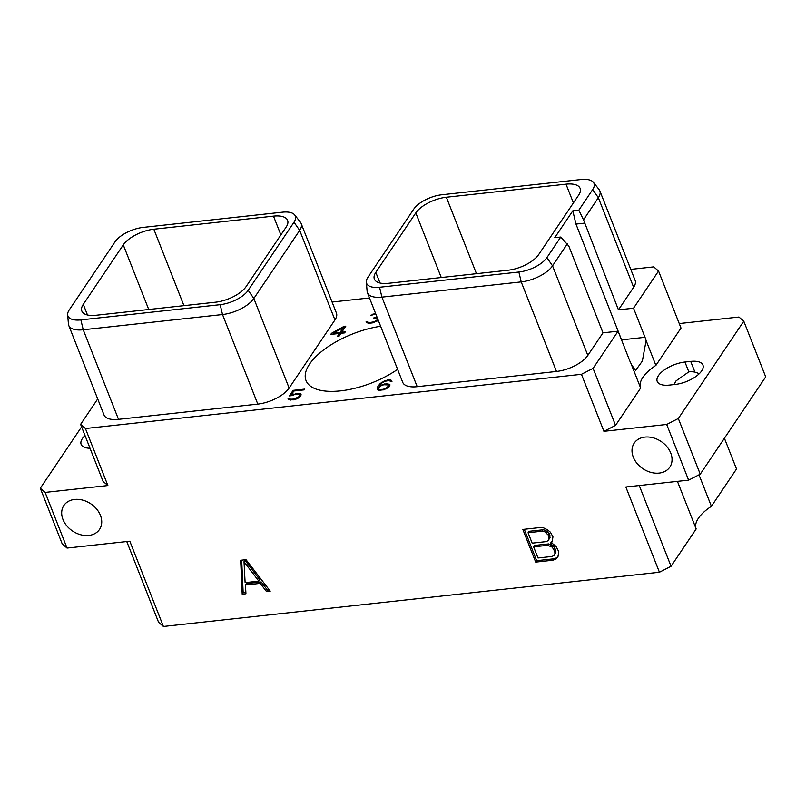 <?xml version="1.0" encoding="UTF-8"?>
<svg xmlns="http://www.w3.org/2000/svg" width="806" height="806" viewBox="0 0 806 806"><rect width="100%" height="100%" fill="white"/><g stroke="black" fill="none" stroke-linecap="round" stroke-linejoin="round"><path stroke-width="1.21" d="M679.236 323.569L738.951 317.04L743.777 321.201L678.32 418.505L700.243 474.17L688.616 480.134L625.849 486.995L659.429 572.24L671.055 566.286L639.249 485.524M618.454 309.857L583.514 219.806L578.819 210.195L592.692 189.561A22.719 9.853 -21.5 0 0 593.377 182.287L599.12 189.601A25.409 11.022 158.5 0 1 599.835 190.841L635.118 280.397A25.409 11.022 158.5 0 1 633.637 287.289L618.454 309.857L633.546 308.204L658.542 271.038L653.726 266.877L630.776 269.385M369.48 297.948L332.092 302.038M678.32 418.505L666.693 424.46L603.926 431.321L581.458 374.306L593.085 368.342L618.091 331.185L602.999 332.828L587.826 355.396A25.409 11.022 158.5 0 1 556.493 371.455L417.196 386.679A25.409 11.022 158.5 0 1 402.728 382.356L367.445 292.8A25.409 11.022 158.5 0 1 367.123 291.399L366.347 282.14A22.719 9.853 -21.5 0 0 379.566 287.248L518.863 272.025A22.719 9.853 -21.5 0 0 546.881 257.668L560.754 237.045L554.75 237.699L572.814 210.85L575.968 224.088L621.577 339.87A21.409 10.277 -96.2 0 1 622.232 341.704M581.458 374.306L85.426 428.53L107.883 485.544L45.116 492.406L67.049 548.07L129.816 541.209L163.396 626.463L158.581 622.303L126.764 541.541M97.707 398.94L80.61 424.359L85.426 428.53M294.684 214.94L300.426 222.244A25.409 11.022 158.5 0 1 301.152 223.494L336.424 313.05A25.409 11.022 158.5 0 1 334.943 319.942L289.132 388.049A25.409 11.022 158.5 0 1 257.799 404.098L118.502 419.332A25.409 11.022 158.5 0 1 104.034 415.009L68.752 325.443A25.409 11.022 158.5 0 1 68.429 324.042L67.654 314.783A22.719 9.853 -21.5 0 0 80.872 319.901L220.179 304.678A22.719 9.853 -21.5 0 0 248.188 290.321L293.999 222.214A22.719 9.853 -21.5 0 0 294.684 214.94A22.719 9.853 -21.5 0 0 282.392 212.19L143.095 227.413A22.719 9.853 -21.5 0 0 115.077 241.77L69.266 309.877A22.719 9.853 -21.5 0 0 67.654 314.783M397.61 369.36A60.631 26.286 158.5 0 1 306.018 380.553A60.631 26.286 158.5 0 1 309.554 364.111A60.631 26.286 158.5 0 1 380.634 326.269M377.903 319.347L374.437 321.775L370.196 322.45L367.868 322.259L367.365 321.503L366.055 322.047L368.14 323.206L372.181 322.964L378.296 320.325M375.495 313.222L370.488 315.609L375.737 313.846M376.986 317.02L373.682 318.189L377.49 318.289M344.041 326.359L331.518 333.291L330.762 334.409L339.397 333.462L337.271 336.636L338.873 336.455L340.998 333.291L344.605 332.898L345.29 331.881L341.684 332.274L345.794 326.168L344.041 326.359L344.636 327.881M291.54 395.665L295.087 394.436L298.683 394.265L299.802 395.272L299.358 396.461L294.049 399.061L290.462 399.232L289.505 398.093L287.964 398.255L288.498 399.605L293.455 399.857L297.464 398.617L300.487 396.492L301.091 394.648L300.648 393.902L297.787 393.409L291.087 395.111L293.837 391.011L304.275 389.872L304.809 389.086L293.122 390.356L289.394 395.897L291.54 395.665M389.923 384.734L386.467 383.716L379.596 385.661L382.286 382.689L385.026 381.268L388.593 380.654L391.938 381.55L391.555 380.402L390.275 379.938L385.439 380.472L380.261 383.444L377.812 386.588L377.087 389.117L378.81 390.326L384.009 389.761L389.167 386.799L389.923 384.734M658.542 271.038L681.01 328.062L655.893 365.39L646.1 340.535A21.409 10.277 83.8 0 0 645.012 337.311L621.577 339.87M633.546 308.204L645.012 337.311M618.091 331.185L629.557 360.292A21.409 10.277 83.8 0 0 630.866 363.174L640.659 388.029L615.552 425.367L603.926 431.321M640.599 387.877A39.303 17.037 158.5 0 1 655.893 365.39M690.702 361.4L684.949 362.025A21.47 9.309 -21.5 0 0 664.547 369.773A21.47 9.309 -21.5 0 0 657.222 381.419A21.47 9.309 -21.5 0 0 669.443 385.077L675.206 384.442A21.47 9.309 -21.5 0 0 695.598 376.704A21.47 9.309 -21.5 0 0 702.933 365.047A21.47 9.309 -21.5 0 0 690.702 361.4L694.923 372.1L699.336 373.641M743.777 321.201L765.7 376.865L700.243 474.17M671.055 566.286L696.172 528.948L677.423 481.353M163.396 626.463L659.429 572.24M724.413 438.252L736.513 468.981L711.406 506.309A39.303 17.037 -21.5 0 0 696.112 528.796M67.049 548.07L62.223 543.909L40.3 488.245L45.116 492.406M666.693 424.46L688.616 480.134M62.979 519.487A21.47 16.372 33.9 0 1 63.896 505.453A21.47 16.372 33.9 0 1 82.827 500.153A21.47 16.372 33.9 0 1 100.438 515.387A21.47 16.372 33.9 0 1 99.521 529.421A21.47 16.372 33.9 0 1 80.59 534.721A21.47 16.372 33.9 0 1 62.979 519.487M633.304 457.143A21.47 16.372 33.9 0 1 634.211 443.109A21.47 16.372 33.9 0 1 653.152 437.809A21.47 16.372 33.9 0 1 670.753 453.053A21.47 16.372 33.9 0 1 669.846 467.077A21.47 16.372 33.9 0 1 650.905 472.376A21.47 16.372 33.9 0 1 633.304 457.143M246.021 559.686L240.662 560.271L242.203 594.193L245.941 593.79L245.477 584.995L260.278 583.373L266.494 591.544L270.232 591.13L246.021 559.686M550.558 543.073L552.06 541.954L552.966 536.877L550.387 532.172L547.193 529.633L543.587 527.88L539.808 527.577L522.832 529.431L535.708 562.114L552.674 560.261L555.918 559.183L557.903 556.825L558.81 551.717L555.959 546.297L552.785 543.788L550.558 543.073L552.392 541.007M80.61 424.359L103.067 481.384L107.883 485.544M40.3 488.245L81.587 426.858M85.013 435.542A21.47 9.309 -21.5 0 0 81.144 444.388A21.47 9.309 -21.5 0 0 90.01 448.227M615.552 425.367L593.085 368.342M602.999 332.828L568.855 246.152L560.754 237.045M587.826 355.396L552.543 265.839L567.394 243.765M593.377 182.287A22.719 9.853 -21.5 0 0 581.086 179.536L441.789 194.77A22.719 9.853 -21.5 0 0 413.77 209.117L367.959 277.224A22.719 9.853 -21.5 0 0 366.347 282.14M578.819 210.195L572.814 210.85M415.805 212.905A24.774 10.74 -21.5 0 1 446.353 197.248L566.014 184.171A24.774 10.74 -21.5 0 1 580.129 188.382A24.774 10.74 -21.5 0 1 578.678 195.102L538.68 254.565A24.774 10.74 -21.5 0 1 508.133 270.222L388.472 283.299A24.774 10.74 -21.5 0 1 374.367 279.078A24.774 10.74 -21.5 0 1 375.808 272.368L415.805 212.905L441.265 277.526M584.31 223.171L575.968 224.088M583.514 219.806L598.354 197.732L592.692 189.561M599.835 190.841A25.409 11.022 158.5 0 1 598.354 197.732L633.637 287.289M417.196 386.679L381.913 297.122A25.409 11.022 158.5 0 1 367.445 292.8M379.566 287.248L381.913 297.122L521.21 281.899L518.863 272.025M546.881 257.668L552.543 265.839A25.409 11.022 158.5 0 1 521.21 281.899L556.493 371.455M631.32 364.322L635.521 370.528L642.362 361.068L646.1 340.535M83.28 304.336L123.278 244.883A24.774 10.74 158.5 0 1 153.825 229.226L273.486 216.139A24.774 10.74 158.5 0 1 287.591 220.36A24.774 10.74 158.5 0 1 286.15 227.08L246.152 286.533A24.774 10.74 158.5 0 1 215.605 302.19L95.944 315.277A24.774 10.74 158.5 0 1 81.839 311.056A24.774 10.74 158.5 0 1 83.28 304.336L87.471 314.985M118.502 419.332L83.219 329.765A25.409 11.022 158.5 0 1 68.752 325.443M80.872 319.901L83.219 329.765L222.516 314.541L220.179 304.678M289.132 388.049L253.85 298.482A25.409 11.022 158.5 0 1 222.516 314.541L257.799 404.098M248.188 290.321L253.85 298.482L299.671 230.385L293.999 222.214M301.152 223.494A25.409 11.022 158.5 0 1 299.671 230.385L334.943 319.942M673.927 384.583L676.093 380.845L688.818 371.858A21.47 16.372 33.9 0 1 694.923 372.1M266.494 591.544L267.451 590.123L269.295 589.921M260.278 583.373L261.225 581.962L267.451 590.123M245.477 584.995L246.435 583.574L261.225 581.962M242.203 594.193L243.16 592.783L245.87 592.481M241.679 560.16L243.16 592.783M244.017 561.681L244.964 560.271L259.784 579.726L258.827 581.136L245.115 582.637L244.017 561.681L258.827 581.136M555.918 559.183L558.064 556.342M552.674 560.261L553.631 558.84L556.865 557.772M535.708 562.114L536.665 560.694L553.631 558.84M524.283 529.27L536.665 560.694M528.061 532.726L529.018 531.315L543.012 529.784L545.571 530.277L549.319 533.743L550.035 537.542L548.14 540.635L546.166 541.622L532.162 543.153L528.061 532.726L542.055 531.194L543.012 529.784M533.622 546.861L534.58 545.44L548.584 543.919L553.259 545.743L554.891 547.879L555.878 552.382L553.984 555.475L552.009 556.462L538.015 557.994L533.622 546.861L547.627 545.33L552.301 547.163L554.8 551.505L555.757 550.085M542.055 531.194L544.614 531.688L548.362 535.164L549.077 538.962L548.14 540.635M544.614 531.688L545.571 530.277M546.74 533.028L547.687 531.607M548.362 535.164L549.319 533.743M548.957 536.665L549.914 535.244M549.077 538.962L550.035 537.542M553.934 549.299L554.891 547.879M554.8 551.505L554.921 553.803L553.984 555.475M554.921 553.803L555.878 552.382M547.627 545.33L548.584 543.919M550.186 545.823L551.133 544.413M552.301 547.163L553.259 545.743M711.406 506.309L698.993 474.815M366.125 321.634L366.539 322.712M367.415 321.856L367.929 323.156M367.868 322.259L368.241 323.216M368.493 322.42L368.816 323.246M370.196 322.45L370.478 323.156M372.412 322.209L372.664 322.853M374.437 321.775L374.629 322.279M376.513 320.859L376.745 321.443M377.258 320.304L377.52 320.949M374.055 317.624L374.256 318.128M375.264 317.493L375.485 318.058M371.183 314.934L371.405 315.509M373.107 313.927L373.359 314.562M374.75 313.353L375.012 314.008M331.518 333.291L331.911 334.289M341.684 332.274L342.046 333.18M339.397 333.462L339.951 334.863M343.386 327.528L340.082 332.445L333.08 333.21L343.386 327.528L343.94 328.929M333.08 333.21L333.432 334.117M340.082 332.445L340.626 333.845M293.122 390.356L293.545 391.444M291.087 395.111L291.309 395.696M293.817 394.043L294.069 394.688M295.681 393.64L295.963 394.346M297.787 393.409L298.109 394.235M299.369 393.439L299.943 395.645M300.648 393.902L301.081 395M300.89 395.887L300.235 395.655M287.964 398.255L288.488 399.595M289.616 398.869L290.079 400.068M290.462 399.232L290.795 400.078M291.822 399.302L292.094 400.008M294.049 399.061L294.291 399.675M295.731 398.658L295.943 399.212M297.223 398.043L297.454 398.627M298.482 397.227L298.724 397.862M299.358 396.461L299.641 397.187M299.691 395.958L300.044 396.854M299.802 395.272L300.326 396.623M389.338 384.21L389.892 385.611M377.127 388.109L377.863 389.983M377.812 386.588L378.437 388.16M378.588 389.026L378.105 390.074M378.87 385.036L379.495 386.628M380.261 383.444L380.613 384.341M381.691 382.276L381.963 382.971M383.293 381.298L383.525 381.893M385.439 380.472L385.681 381.087M387.313 380.059L387.585 380.764M388.694 379.908L389.006 380.704M390.275 379.938L390.95 381.661M391.555 380.402L391.958 381.419M379.596 385.661L379.858 386.306M382.86 384.311L383.102 384.925M384.724 383.908L385.006 384.613M386.467 383.716L386.779 384.512M388.049 383.747L389.57 386.195M388.522 386.034L385.903 388.341L383.102 389.328L379.495 389.5L378.377 388.492L379.868 386.296L383.757 384.744L388.18 384.925L388.915 387.011M388.633 385.339L389.197 386.759M388.039 386.769L388.321 387.495M387.162 387.535L387.404 388.16M385.903 388.341L386.134 388.935M384.422 388.955L384.643 389.51M383.102 389.328L383.324 389.903M380.492 389.61L380.764 390.316M379.495 389.5L379.828 390.346M378.659 389.137L378.377 388.492M375.808 272.368L379.999 283.007M446.353 197.248L476.467 273.677M566.014 184.171L573.409 202.931M273.486 216.139L280.881 234.909M153.825 229.226L183.929 305.655M123.278 244.883L148.737 309.504M684.949 362.025L688.818 371.858"/></g></svg>

